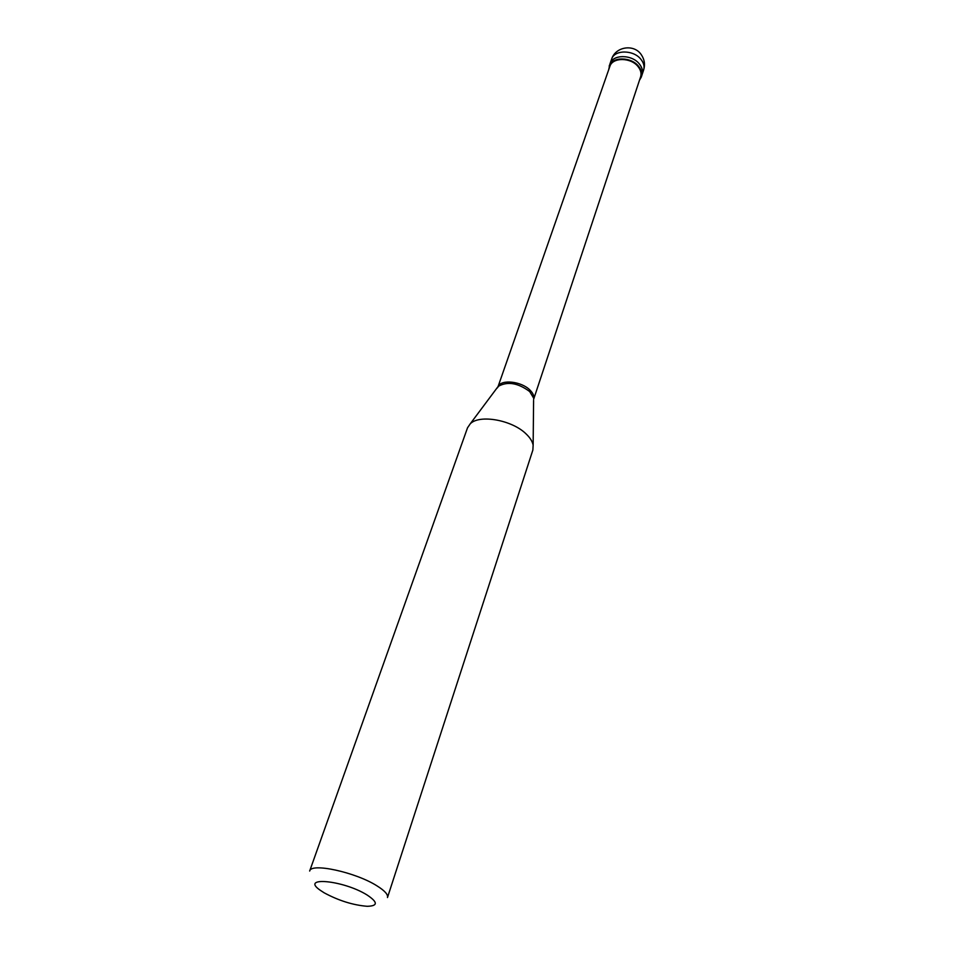 <?xml version="1.0" encoding="UTF-8"?>
<svg xmlns="http://www.w3.org/2000/svg" width="954" height="954" viewBox="0 0 954 954"><rect width="100%" height="100%" fill="white"/><g stroke="black" fill="none" stroke-linecap="round" stroke-linejoin="round"><path stroke-width="1.43" d="M611.597 59.22C615.437 46.531 634.1 43.669 641.315 54.736C644.51 59.482 645.274 64.61 643.604 70.107C644.665 66.601 643.831 63.071 641.076 59.518C633.79 49.632 614.293 49.513 611.597 59.22L609.988 63.835C612.671 54.139 632.204 54.283 639.526 64.168C642.28 67.722 643.127 71.252 642.066 74.758C643.127 71.252 642.28 67.722 639.526 64.168C632.204 54.283 612.671 54.139 609.988 63.835L608.688 69.761M643.604 70.107L641.291 77.083C642.352 73.589 641.505 70.059 638.739 66.506C631.405 56.62 611.86 56.465 609.177 66.16M533.715 399.058L640.599 76.869C641.613 73.518 640.802 70.131 638.154 66.732C631.131 57.276 612.432 57.133 609.856 66.41L497.952 386.883M533.608 399.392L533.835 398.45C534.18 395.767 532.881 392.965 529.947 390.055C521.54 381.397 501.458 379.096 498.226 386.334L497.845 387.217M526.036 433.867C512.024 419.975 479.492 414.191 470.274 423.767L467.532 427.786L309.668 871.05C310.801 862.535 355.544 872.183 376.866 885.789C384.689 890.666 388.23 894.578 387.479 897.535L532.869 450.026L533.143 445.172C532.427 441.44 530.066 437.671 526.036 433.867M367.016 894.947C343.213 880.077 299.437 876.142 320.389 890.356L324.181 892.825C338.694 900.636 353.04 905.131 367.207 906.3C378.058 906.014 377.987 902.234 367.016 894.947M641.291 77.083L639.478 80.243M533.835 398.45L529.685 391.557C518.153 383.019 507.802 381.218 498.644 386.143L497.237 388.016M533.143 445.172L533.596 400.394M498.226 386.334L470.274 423.767"/></g></svg>
